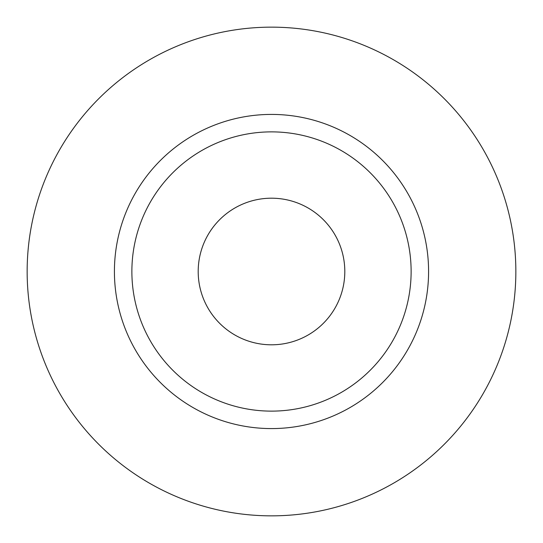 <?xml version="1.0" encoding="UTF-8"?>
<svg xmlns="http://www.w3.org/2000/svg" width="543" height="543" viewBox="0 0 543 543"><rect width="100%" height="100%" fill="white"/><g stroke="black" fill="none" stroke-linecap="round" stroke-linejoin="round"><path stroke-width="0.81" d="M198.195 271.5A73.305 73.305 0 0 0 271.5 344.805A73.305 73.305 0 0 0 344.805 271.5A73.305 73.305 0 0 0 271.5 198.195A73.305 73.305 0 0 0 198.195 271.5M411.126 271.5A139.626 139.626 0 0 0 271.5 131.874A139.626 139.626 0 0 0 131.874 271.5A139.626 139.626 0 0 0 271.5 411.126A139.626 139.626 0 0 0 411.126 271.5M515.85 271.5A244.35 244.35 0 0 0 271.5 27.15A244.35 244.35 0 0 0 27.15 271.5A244.35 244.35 0 0 0 271.5 515.85A244.35 244.35 0 0 0 515.85 271.5M428.583 271.5A157.083 157.083 0 0 1 271.5 428.583A157.083 157.083 0 0 1 114.417 271.5A157.083 157.083 0 0 1 271.5 114.417A157.083 157.083 0 0 1 428.583 271.5"/></g></svg>

